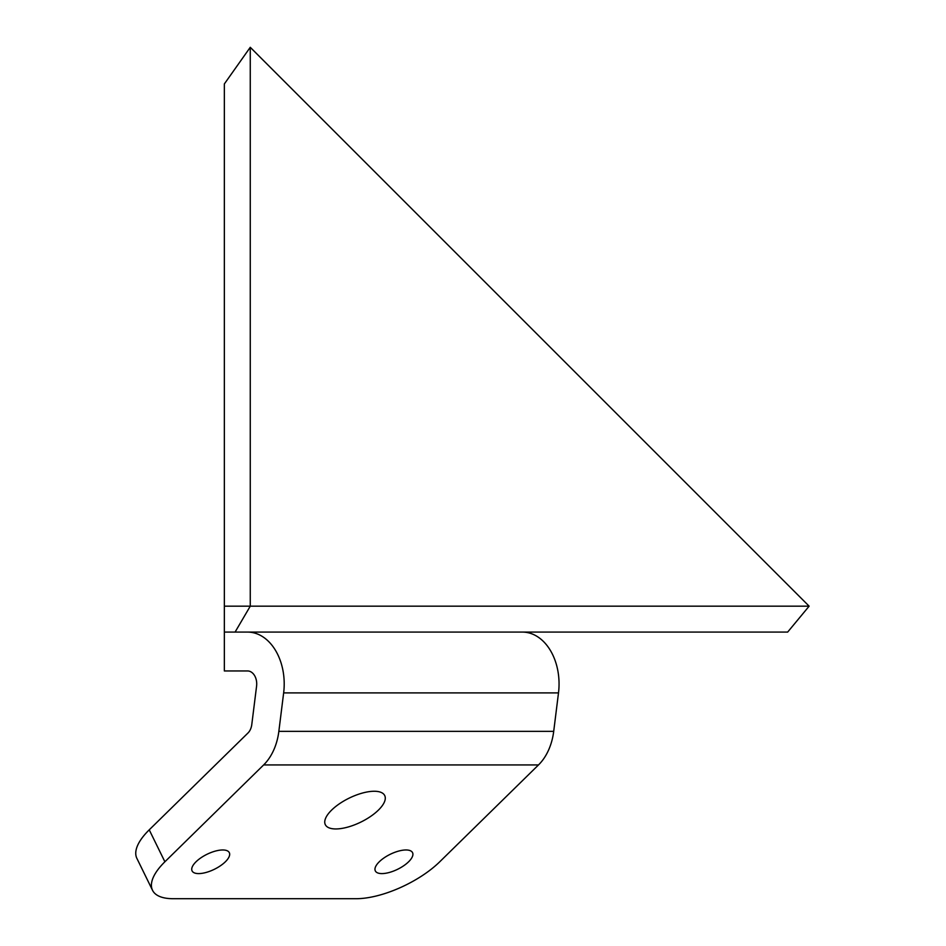 <?xml version="1.0" encoding="UTF-8"?>
<svg xmlns="http://www.w3.org/2000/svg" width="946" height="946" viewBox="0 0 946 946"><rect width="100%" height="100%" fill="white"/><g stroke="black" fill="none" stroke-linecap="round" stroke-linejoin="round"><path stroke-width="1.42" d="M250.264 606.173L250.264 47.3L224.344 83.946L224.344 606.173L250.264 606.173L224.344 606.173L224.344 632.082L787.663 632.082L809.126 606.173L250.264 606.173L235.081 632.082M809.126 606.173L250.264 47.3L224.344 83.946M393.938 870.911A20.729 8.348 -26.1 0 1 375.326 870.911A20.729 8.348 -26.1 0 1 393.938 852.653A20.729 8.348 -26.1 0 1 412.551 852.653A20.729 8.348 -26.1 0 1 393.938 870.911M210.698 870.911A20.729 8.348 -26.1 0 1 192.085 870.911A20.729 8.348 -26.1 0 1 210.698 852.653A20.729 8.348 -26.1 0 1 229.31 852.653A20.729 8.348 -26.1 0 1 210.698 870.911M355.022 824.664A33.075 13.327 -26.1 0 1 325.318 824.664A33.075 13.327 -26.1 0 1 355.022 795.539A33.075 13.327 -26.1 0 1 384.715 795.539A33.075 13.327 -26.1 0 1 355.022 824.664M152.531 890.304A64.789 26.11 -26.1 0 1 164.888 861.782L263.638 764.936L538.499 764.936L439.748 861.782A64.789 26.11 -26.1 0 1 356.287 898.7L173.059 898.7A64.789 26.11 -26.1 0 1 152.531 890.304L136.874 858.365A64.789 26.11 -26.1 0 1 149.232 829.843L247.982 732.996A12.96 9.164 -90 0 0 251.778 724.601L256.579 686.157A12.96 9.164 90 0 0 247.556 670.951L224.344 670.951L224.344 632.082M558.495 692.91L553.706 731.353L278.845 731.353L283.646 692.91L558.495 692.91A51.829 36.646 -90 0 0 522.405 632.082M538.499 764.936A51.829 36.646 -90 0 0 553.706 731.353M278.845 731.353A51.829 36.646 90 0 1 263.638 764.936M247.556 632.082A51.829 36.646 90 0 1 283.646 692.91M149.232 829.843L164.888 861.782"/></g></svg>
